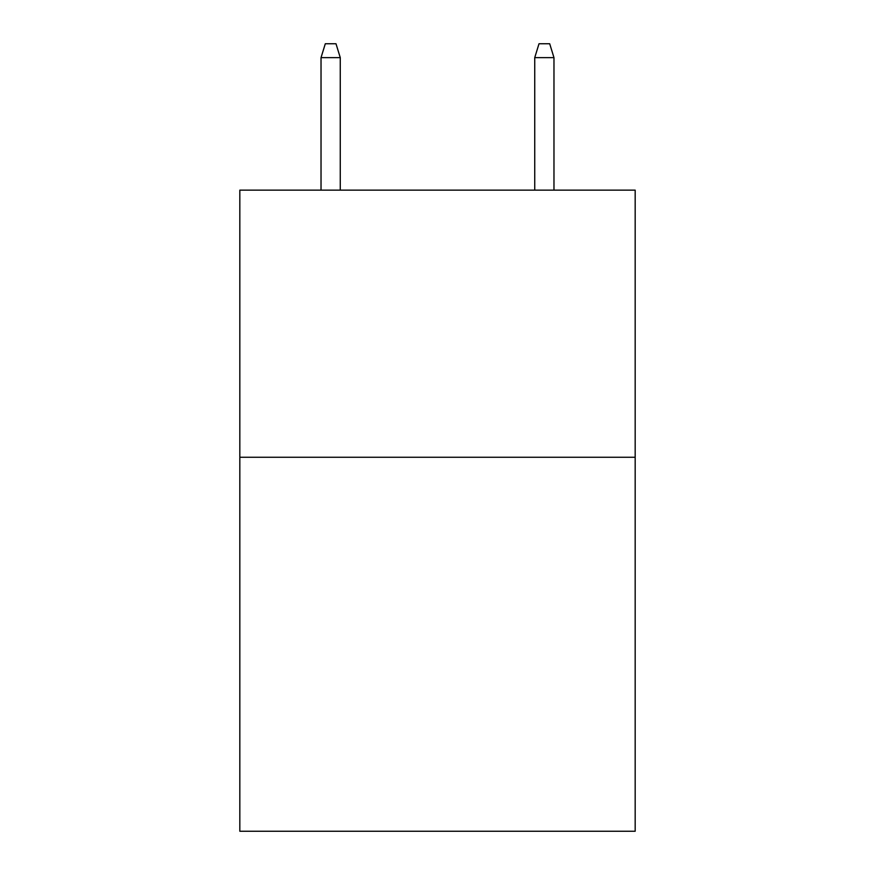 <?xml version="1.0" encoding="UTF-8"?>
<svg xmlns="http://www.w3.org/2000/svg" width="875" height="875" viewBox="0 0 875 875"><rect width="100%" height="100%" fill="white"/><g stroke="black" fill="none" stroke-linecap="round" stroke-linejoin="round"><path stroke-width="1.31" d="M635.173 457.264L635.173 831.25L239.827 831.25L239.827 190.138L635.173 190.138L635.173 457.264L239.827 457.264M340.266 190.138L340.266 57.641L321.027 57.641L321.027 190.138M321.027 57.641L325.303 43.75L335.989 43.75L340.266 57.641M534.734 57.641L539.011 43.75L549.697 43.75L553.973 57.641L534.734 57.641L534.734 190.138M553.973 57.641L553.973 190.138"/></g></svg>
